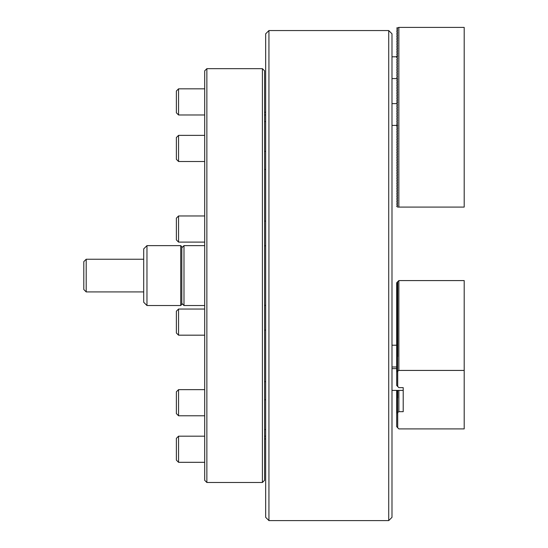 <?xml version="1.0" encoding="UTF-8"?>
<svg xmlns="http://www.w3.org/2000/svg" width="548" height="548" viewBox="0 0 548 548"><rect width="100%" height="100%" fill="white"/><g stroke="black" fill="none" stroke-linecap="round" stroke-linejoin="round"><path stroke-width="0.82" d="M268.938 30.551L265.67 33.818L265.67 517.333L268.938 520.6L388.724 520.6L388.724 30.551L268.938 30.551L268.938 520.6M388.724 30.551L391.991 33.818L391.991 517.333L388.724 520.6M86.2 291.913L83.803 289.515L83.803 261.636L86.2 259.238L86.2 291.913L143.699 291.913M204.685 245.627L183.991 245.627L183.991 305.524L204.685 305.524M183.991 305.524L181.813 303.345L181.813 247.806L183.991 245.627M181.813 303.345L181.813 304.435L180.724 305.524L180.724 245.627L181.813 246.716L181.813 247.806M146.967 305.524L143.699 302.256L143.699 248.895L146.967 245.627L146.967 305.524L180.724 305.524M398.855 207.082L398.855 27.4L464.197 27.4L464.197 207.082L397.711 207.082L396.677 206.425L397.656 205.548M397.656 205.356L396.677 204.794L397.656 203.911M397.656 203.726L396.677 203.157L397.656 202.281M397.656 202.089L396.677 201.527L397.656 200.643M397.656 200.458L396.677 199.89L397.656 199.013M397.656 198.821L396.677 198.26L397.656 197.376M397.656 197.191L396.677 196.622L397.656 195.746M397.656 195.554L396.677 194.992L397.656 194.108M397.656 193.924L396.677 193.355L397.656 192.478M397.656 192.286L396.677 191.725L397.656 190.848M397.656 190.656L396.677 190.088L397.656 189.211M397.656 189.026L396.677 188.457L397.656 187.58M397.656 187.389L396.677 186.827L397.656 185.943M397.656 185.758L396.677 185.19L397.656 184.313M397.656 184.121L396.677 183.559L397.656 182.676M397.656 182.491L396.677 181.922L397.656 181.046M397.656 180.854L396.677 180.292L397.656 179.408M397.656 179.223L396.677 178.655L397.656 177.778M397.656 177.586L396.677 177.025L397.656 176.141M397.656 175.956L396.677 175.387L397.656 174.511M397.656 174.319L396.677 173.757L397.656 172.873M397.656 172.689L396.677 172.12L397.656 171.243M397.656 171.051L396.677 170.49L397.656 169.606M397.656 169.421L396.677 168.853L397.656 167.976M397.656 167.784L396.677 167.222L397.656 166.345M397.656 166.154L396.677 165.585L397.656 164.708M397.656 164.523L396.677 163.955L397.656 163.078M397.656 162.886L396.677 162.324L397.656 161.441M397.656 161.256L396.677 160.687L397.656 159.811M397.656 159.619L396.677 159.057L397.656 158.173M397.656 157.988L396.677 157.42L397.656 156.543M397.656 156.351L396.677 155.79L397.656 154.906M397.656 154.721L396.677 154.152L397.656 153.276M397.656 153.084L396.677 152.522L397.656 151.638M397.656 151.454L396.677 150.885L397.656 150.008M397.656 149.816L396.677 149.255L397.656 148.371M397.656 148.186L396.677 147.618L397.656 146.741M397.656 146.549L396.677 145.987L397.656 145.104M397.656 144.919L396.677 144.35L397.656 143.473M397.656 143.281L396.677 142.72L397.656 141.836M397.656 141.651L396.677 141.083L397.656 140.206M397.656 140.014L396.677 139.452L397.656 138.576M397.656 138.384L396.677 137.822L397.656 136.938M397.656 136.753L396.677 136.185L397.656 135.308M397.656 135.116L396.677 134.555L397.656 133.671M397.656 133.486L396.677 132.917L397.656 132.041M397.656 131.849L396.677 131.287L397.656 130.403M397.656 130.219L396.677 129.65L397.656 128.773M397.656 128.581L396.677 128.02L397.656 127.136M397.656 126.951L396.677 126.383L397.656 125.506M397.656 125.314L396.677 124.752L397.656 123.869L396.677 123.115L397.656 122.238L396.677 121.485L397.656 120.601L396.677 119.848L397.656 118.971L396.677 118.217L397.656 117.334L396.677 116.58L397.656 115.703L396.677 114.95L397.656 114.073L396.677 113.313L397.656 112.436L396.677 111.682L397.656 110.806L396.677 110.052L397.656 109.168L396.677 108.415L397.656 107.538L396.677 106.785L397.656 105.901L396.677 105.148L397.656 104.271L396.677 103.202L397.656 102.634M397.656 102.449L396.677 101.88L397.656 101.003M397.656 100.811L396.677 100.25L397.656 99.366M397.656 99.181L396.677 98.613L397.656 97.736M397.656 97.544L396.677 96.982L397.656 96.099M397.656 95.914L396.677 95.345L397.656 94.468M397.656 94.277L396.677 93.715L397.656 92.831M397.656 92.646L396.677 92.078L397.656 91.201M397.656 91.009L396.677 90.447L397.656 89.571M397.656 89.379L396.677 88.81L397.656 87.933M397.656 87.749L396.677 87.18L397.656 86.303M397.656 86.111L396.677 85.55L397.656 84.666M397.656 84.481L396.677 83.913L397.656 83.036M397.656 82.844L396.677 82.282L397.656 81.399M397.656 81.214L396.677 80.645L397.656 79.768M397.656 79.576L396.677 79.015L397.656 78.131L396.677 77.378L397.656 76.501L396.677 75.747L397.656 74.864L396.677 74.11L397.656 73.233L396.677 72.48L397.656 71.596L396.677 70.843L397.656 69.966L396.677 69.212L397.656 68.329L396.677 67.575L397.656 66.698L396.677 65.945L397.656 65.068L396.677 64.308L397.656 63.431L396.677 62.678L397.656 61.801L396.677 61.047L397.656 60.164L396.677 59.41L397.656 58.533L396.677 57.465L397.656 56.896M397.656 56.711L396.677 56.143L397.656 55.266M397.656 55.074L396.677 54.512L397.656 53.629M397.656 53.444L396.677 52.875L397.656 51.998M397.656 51.807L396.677 51.245L397.656 50.361M397.656 50.176L396.677 49.608L397.656 48.731M397.656 48.539L396.677 47.977L397.656 47.094M397.656 46.909L396.677 46.34L397.656 45.463M397.656 45.272L396.677 44.71L397.656 43.826M397.656 43.641L396.677 43.073L397.656 42.196M397.656 42.004L396.677 41.443L397.656 40.566M397.656 40.374L396.677 39.805L397.656 38.929M397.656 38.744L396.677 38.175L397.656 37.298M397.656 37.106L396.677 36.545L397.656 35.661M397.656 35.476L396.677 34.908L397.656 34.031M397.656 33.839L396.677 33.277L397.656 32.394M397.656 32.209L396.677 31.64L397.656 30.763M397.656 30.572L396.677 30.01L397.656 29.126M398.855 27.4L396.677 28.058L397.656 28.941M391.991 366.989L396.677 366.989M391.991 345.213L396.677 345.213L391.991 345.213M403.212 387.635L403.212 411.685L403.212 387.635L398.855 387.635L396.677 385.422L396.677 371.982L398.855 370.427L464.197 370.427L464.197 428.899L398.855 428.899L396.677 426.68L396.677 413.24L398.855 411.685L403.212 411.685M398.855 370.427L398.855 280.583L396.677 282.802L396.677 371.982M396.677 390.402L396.677 413.24M397.218 390.402L396.677 391.032M396.677 391.19L397.656 390.628L396.677 391.847M396.677 392.005L397.656 391.443L396.677 392.669M396.677 392.827L397.656 392.258L396.677 393.485M396.677 393.642L397.656 393.074L396.677 394.3M396.677 394.457L397.656 393.896L396.677 395.115M396.677 395.272L397.656 394.711L396.677 395.937M396.677 396.094L397.656 395.526L396.677 396.752M396.677 396.91L397.656 396.341L396.677 397.567M396.677 397.725L397.656 397.156L396.677 398.382M396.677 398.54L397.656 397.978L396.677 399.197M396.677 399.355L397.656 398.793L396.677 400.019M396.677 400.177L397.656 399.608L396.677 400.835M396.677 400.992L397.656 400.424L396.677 401.65M396.677 401.807L397.656 401.246L396.677 402.465M396.677 402.622L397.656 402.061L396.677 403.287M396.677 403.444L397.656 402.876L396.677 404.102M396.677 404.26L397.656 403.691L396.677 404.917M396.677 405.075L397.656 404.513L396.677 405.732M396.677 405.89L397.656 405.328L396.677 406.554M396.677 406.712L397.656 406.143L396.677 407.37M396.677 407.527L397.656 406.959L396.677 408.185M396.677 408.342L397.656 407.774L396.677 409M396.677 409.157L397.656 408.596L396.677 409.822M396.677 409.973L397.656 409.411L396.677 410.637M396.677 410.795L397.656 410.226L396.677 411.452M396.677 411.61L397.656 411.041L396.677 412.267M396.677 412.425L397.656 411.863L396.677 413.082M398.855 390.402L398.855 411.685M396.677 282.953L397.656 282.391L396.677 283.617M396.677 283.775L397.656 283.206L396.677 284.433M396.677 284.59L397.656 284.022L396.677 285.248M396.677 285.405L397.656 284.844L396.677 286.063M396.677 286.22L397.656 285.659L396.677 286.885M396.677 287.042L397.656 286.474L396.677 287.7M396.677 287.858L397.656 287.289L396.677 288.515M396.677 288.673L397.656 288.111L396.677 289.33M396.677 289.488L397.656 288.926L396.677 290.152M396.677 290.31L397.656 289.741L396.677 290.967M396.677 291.125L397.656 290.556L396.677 291.783M396.677 291.94L397.656 291.378L396.677 292.598M396.677 292.755L397.656 292.194L396.677 293.42M396.677 293.577L397.656 293.009L396.677 294.235M396.677 294.392L397.656 293.824L396.677 295.05M396.677 295.208L397.656 294.639L396.677 295.865M396.677 296.023L397.656 295.461L396.677 296.68M396.677 296.838L397.656 296.276L396.677 297.502M396.677 297.66L397.656 297.091L396.677 298.317M396.677 298.475L397.656 297.906L396.677 299.133M396.677 299.29L397.656 298.729L396.677 299.948M396.677 300.105L397.656 299.544L396.677 300.77M396.677 300.927L397.656 300.359L396.677 301.585M396.677 301.743L397.656 301.174L396.677 302.4M396.677 302.558L397.656 301.996L396.677 303.215M396.677 303.373L397.656 302.811L396.677 304.037M396.677 304.195L397.656 303.626L396.677 304.852M396.677 305.01L397.656 304.441L396.677 305.668M396.677 305.825L397.656 305.257L396.677 306.483M396.677 306.64L397.656 306.079L396.677 307.305M396.677 307.455L397.656 306.894L396.677 308.12M396.677 308.277L397.656 307.709L396.677 308.935M396.677 309.093L397.656 308.524L396.677 309.75M396.677 309.908L397.656 309.346L396.677 310.565M396.677 310.723L397.656 310.161L396.677 311.387M396.677 311.545L397.656 310.976L396.677 312.202M396.677 312.36L397.656 311.791L396.677 313.018M396.677 313.175L397.656 312.613L396.677 313.833M396.677 313.99L397.656 313.429L396.677 314.655M396.677 314.812L397.656 314.244L396.677 315.47M396.677 315.627L397.656 315.059L396.677 316.285M396.677 316.443L397.656 315.881L396.677 317.1M396.677 317.258L397.656 316.696L396.677 317.922M396.677 318.08L397.656 317.511L396.677 318.737M396.677 318.895L397.656 318.326L396.677 319.553M396.677 319.71L397.656 319.142L396.677 320.368M396.677 320.525L397.656 319.964L396.677 321.19M396.677 321.34L397.656 320.779L396.677 322.005M396.677 322.162L397.656 321.594L396.677 322.82M396.677 322.978L397.656 322.409L396.677 323.635M396.677 323.793L397.656 323.231L396.677 324.45M396.677 324.608L397.656 324.046L396.677 325.272M396.677 325.43L397.656 324.861L396.677 326.087M396.677 326.245L397.656 325.676L396.677 326.903M396.677 327.06L397.656 326.498L396.677 327.718M396.677 327.875L397.656 327.314L396.677 328.54M396.677 328.697L397.656 328.129L396.677 329.355M396.677 329.512L397.656 328.944L396.677 330.17M396.677 330.328L397.656 329.766L396.677 330.985M396.677 331.143L397.656 330.581L396.677 331.807M396.677 331.958L397.656 331.396L396.677 332.622M396.677 332.78L397.656 332.211L396.677 333.437M396.677 333.595L397.656 333.026L396.677 334.253M396.677 334.41L397.656 333.848L396.677 335.068M396.677 335.225L397.656 334.664L396.677 335.89M396.677 336.047L397.656 335.479L396.677 336.705M396.677 336.862L397.656 336.294L396.677 337.52M396.677 337.678L397.656 337.116L396.677 338.335M396.677 338.493L397.656 337.931L396.677 339.157M396.677 339.315L397.656 338.746L396.677 339.972M396.677 340.13L397.656 339.561L396.677 340.788M396.677 340.945L397.656 340.383L396.677 341.603M396.677 341.76L397.656 341.199L396.677 342.425M396.677 342.582L397.656 342.014L396.677 343.24M396.677 343.397L397.656 342.829L396.677 344.055M396.677 344.213L397.656 343.644L396.677 344.87M396.677 345.028L397.656 344.466L396.677 345.692M396.677 345.843L397.656 345.281L396.677 346.507M396.677 346.665L397.656 346.096L396.677 347.322M396.677 347.48L397.656 346.911L396.677 348.138M396.677 348.295L397.656 347.733L396.677 348.953M396.677 349.11L397.656 348.549L396.677 349.775M396.677 349.932L397.656 349.364L396.677 350.59M396.677 350.747L397.656 350.179L396.677 351.405M396.677 351.563L397.656 351.001L396.677 352.22M396.677 352.378L397.656 351.816L396.677 353.042M396.677 353.2L397.656 352.631L396.677 353.857M396.677 354.015L397.656 353.446L396.677 354.672M396.677 354.83L397.656 354.268L396.677 355.488M396.677 355.645L397.656 355.083L396.677 356.31M396.677 356.467L397.656 355.899L396.677 357.125M396.677 357.282L397.656 356.714L396.677 357.94M396.677 358.097L397.656 357.529L396.677 358.755M396.677 358.913L397.656 358.351L396.677 359.57M396.677 359.728L397.656 359.166L396.677 360.392M396.677 360.55L397.656 359.981L396.677 361.207M396.677 361.365L397.656 360.796L396.677 362.023M396.677 362.18L397.656 361.618L396.677 362.838M396.677 362.995L397.656 362.434L396.677 363.66M396.677 363.817L397.656 363.249L396.677 364.475M396.677 364.632L397.656 364.064L396.677 365.29M396.677 365.448L397.656 364.886L396.677 366.105M396.677 366.263L397.656 365.701L396.677 366.927M396.677 367.085L397.656 366.516L396.677 367.742M396.677 367.9L397.656 367.331L396.677 368.557M396.677 368.715L397.656 368.146L396.677 369.373M396.677 369.53L397.656 368.968L396.677 370.195M396.677 370.345L397.656 369.784L396.677 371.01M396.677 371.167L397.656 370.599L396.677 371.825M398.855 280.583L464.197 280.583L464.197 370.427M397.711 281.576L397.711 356.714M397.711 371.414L397.711 386.648M397.711 412.678L397.711 427.906L397.656 412.678M264.581 151.371L265.67 151.371M265.67 169.476L264.581 169.476M265.67 245.785L264.581 245.785M265.67 330.081L264.581 330.081M264.581 114.964L265.67 114.964M265.67 121.588L264.581 121.588M262.403 68.664L264.581 70.843L264.581 480.308L262.403 482.487L262.403 68.664L206.863 68.664L206.863 482.487L204.685 480.308L204.685 70.843L206.863 68.664M262.403 482.487L206.863 482.487M265.67 438.927L264.581 438.927M264.581 221.063L265.67 221.063M264.581 305.359L265.67 305.359M264.581 381.675L265.67 381.675M265.67 399.773L264.581 399.773M264.581 429.564L265.67 429.564M265.67 436.187L264.581 436.187M178.552 114.977L176.374 112.799L176.374 91.016L178.552 88.838L178.552 114.977L204.685 114.977M178.552 161.509L176.374 159.331L176.374 137.548L178.552 135.37L178.552 161.509L204.685 161.509M178.552 335.177L176.374 332.999L176.374 311.216L178.552 309.038L178.552 335.177L204.685 335.177M178.552 462.313L176.374 460.135L176.374 438.352L178.552 436.174L178.552 462.313L204.685 462.313M178.552 415.774L176.374 413.596L176.374 391.82L178.552 389.642L178.552 415.774L204.685 415.774M178.552 242.106L176.374 239.928L176.374 218.152L178.552 215.974L178.552 242.106L204.685 242.106M397.656 371.414L397.656 386.552M86.2 259.238L143.699 259.238M180.724 245.627L146.967 245.627M391.991 56.8L397.711 56.8M391.991 78.583L396.875 78.583M391.991 103.627L396.875 103.627M391.991 125.41L397.711 125.41M391.991 390.402L403.212 390.402M391.991 368.626L396.677 368.626M397.711 390.402L397.711 397.978M265.67 112.224L264.581 112.224M178.552 88.838L204.685 88.838M178.552 135.37L204.685 135.37M178.552 309.038L204.685 309.038M178.552 436.174L204.685 436.174M178.552 389.642L204.685 389.642M178.552 215.974L204.685 215.974"/></g></svg>
